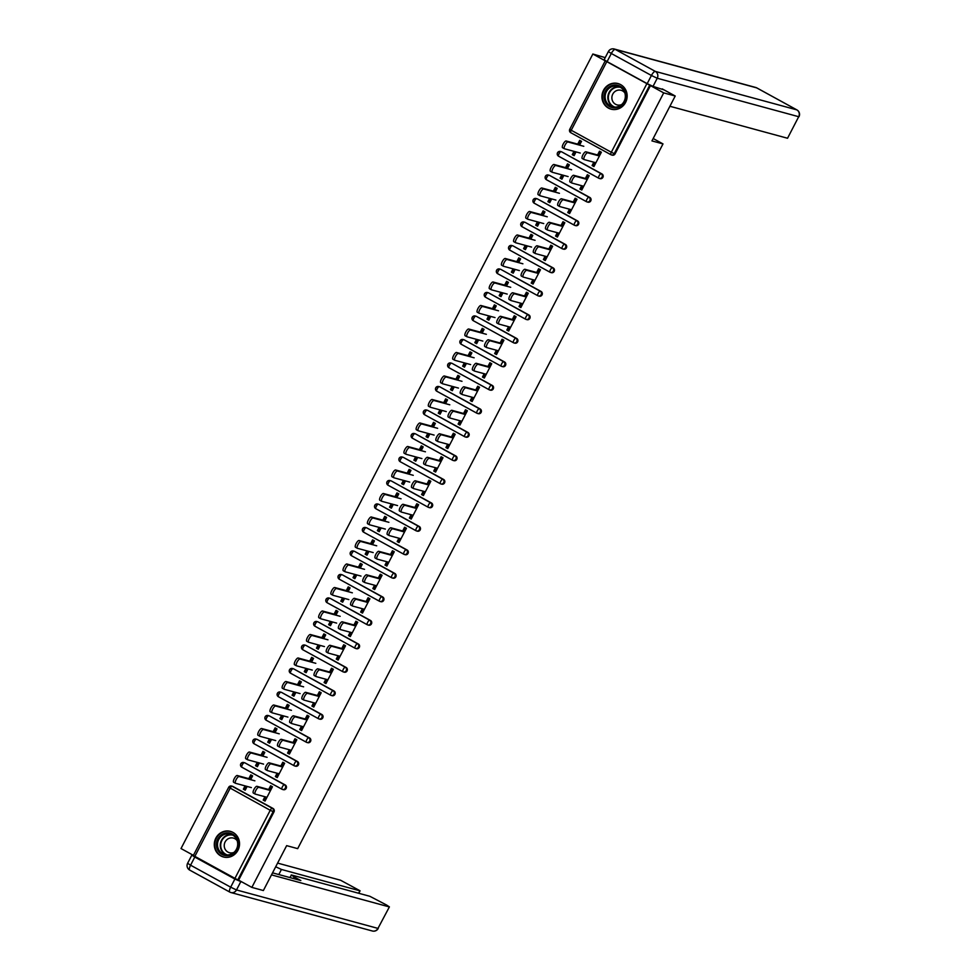 <?xml version="1.0" encoding="UTF-8"?>
<svg xmlns="http://www.w3.org/2000/svg" width="980" height="980" viewBox="0 0 980 980"><rect width="100%" height="100%" fill="white"/><g stroke="black" fill="none" stroke-linecap="round" stroke-linejoin="round"><path stroke-width="1.47" d="M603.496 90.295A13.267 12.569 -74.8 0 0 611.067 109.16A13.267 12.569 -74.8 0 0 625.595 102.422A13.267 12.569 -74.8 0 0 618.025 83.557A13.267 12.569 -74.8 0 0 603.496 90.295M215.857 838.12A13.267 12.569 -74.8 0 0 223.428 856.986A13.267 12.569 -74.8 0 0 237.969 850.236A13.267 12.569 -74.8 0 0 230.398 831.371A13.267 12.569 -74.8 0 0 215.857 838.12M605.224 57.624L592.851 54.023L181.018 848.545L193.403 855.344M597.347 155.416L599.515 151.226L601.365 152.231L593.941 166.551L592.104 165.534L592.839 165.743L594.566 162.398M598.082 155.624L600.177 151.582M576.056 151.912L574.109 155.673L572.271 154.656L573.006 154.852L574.709 151.557M578.457 144.329L580.344 140.704M585.158 178.924L587.339 174.722L589.176 175.739L581.765 190.047L579.915 189.042L580.662 189.238L582.39 185.906M585.905 179.12L587.988 175.089M563.868 175.42L561.92 179.168L560.082 178.152L560.817 178.36L562.532 175.053M566.281 167.825L568.155 164.199M572.982 202.419L575.162 198.23L577 199.234L569.576 213.554L567.739 212.538L568.474 212.746L570.201 209.401M573.716 202.627L575.811 198.585M551.691 198.916L549.743 202.664L547.906 201.66L548.641 201.856L550.356 198.56M554.092 191.333L555.979 187.707M560.805 225.927L562.973 221.725L564.823 222.742L557.399 237.05L555.562 236.045L556.297 236.241L558.024 232.909M561.54 226.123L563.635 222.093M539.502 222.423L537.567 226.172L535.717 225.155L536.452 225.363L538.167 222.056M541.916 214.828L543.79 211.202M548.616 249.422L550.797 245.233L552.634 246.237L545.211 260.558L543.373 259.541L544.108 259.737L545.836 256.405M549.351 249.631L551.446 245.588M527.326 245.919L525.378 249.667L523.541 248.663L524.276 248.859L525.99 245.564M529.727 238.336L531.613 234.71M536.44 272.93L538.608 268.728L540.458 269.745L533.034 284.053L531.197 283.049L531.932 283.245L533.659 279.913M537.175 273.126L539.27 269.096M515.137 269.427L513.202 273.175L511.352 272.158L512.087 272.367L513.802 269.059M517.55 261.832L519.424 258.206M524.251 296.425L526.432 292.236L528.269 293.24L520.858 307.561L519.008 306.544L519.743 306.74L521.483 303.408M524.986 296.634L527.081 292.591M502.961 292.922L501.013 296.671L499.175 295.666L499.91 295.862L501.625 292.567M505.374 285.339L507.248 281.713M512.075 319.933L514.243 315.732L516.093 316.748L508.669 331.056L506.832 330.052L507.567 330.248L509.294 326.904M512.81 320.129L514.904 316.087M490.772 316.43L488.836 320.178L486.987 319.162L487.734 319.37L489.437 316.062M493.185 308.835L495.059 305.209M499.886 343.429L502.066 339.239L503.904 340.244L496.493 354.552L494.643 353.547L495.378 353.743L497.117 350.411M500.633 343.637L502.716 339.595M478.595 339.925L476.648 343.674L474.81 342.669L475.545 342.865L477.26 339.57M481.009 332.343L482.883 328.716M487.709 366.937L489.89 362.735L491.727 363.752L484.304 378.06L482.466 377.043L483.201 377.251L484.929 373.907M488.444 367.132L490.539 363.09M466.419 363.433L464.471 367.182L462.634 366.165L463.369 366.373L465.071 363.066M468.82 355.838L470.706 352.212M475.533 390.432L477.701 386.243L479.538 387.247L472.127 401.555L470.278 400.551L471.025 400.747L472.752 397.415M476.268 390.628L478.35 386.598M454.23 386.929L452.295 390.677L450.445 389.673L451.18 389.869L452.895 386.561M456.643 379.346L458.518 375.72M463.344 413.94L465.524 409.738L467.362 410.755L459.939 425.063L458.101 424.046L458.836 424.254L460.563 420.91M464.079 414.136L466.174 410.093M442.054 410.436L440.106 414.185L438.268 413.168L439.003 413.364L440.718 410.069M444.454 402.841L446.341 399.215M451.168 437.435L453.336 433.246L455.185 434.25L447.762 448.558L445.925 447.554L446.66 447.75L448.387 444.418M451.903 437.631L453.997 433.601M429.865 433.932L427.929 437.68L426.079 436.676L426.815 436.872L428.53 433.564M432.278 426.349L434.152 422.723M438.979 460.943L441.159 456.741L442.997 457.746L435.586 472.066L433.736 471.049L434.471 471.257L436.198 467.913M439.714 461.139L441.809 457.096M417.688 457.44L415.74 461.188L413.903 460.171L414.638 460.367L416.353 457.072M420.089 449.845L421.976 446.219M426.802 484.439L428.971 480.237L430.82 481.254L423.397 495.562L421.559 494.557L422.294 494.753L424.022 491.421M427.537 484.635L429.632 480.604M405.5 480.935L403.564 484.684L401.714 483.679L402.462 483.875L404.164 480.568M407.913 473.34L409.787 469.726M414.613 507.934L416.794 503.745L418.632 504.749L411.22 519.069L409.371 518.053L410.106 518.261L411.845 514.917M415.349 508.142L417.443 504.1M393.323 504.43L391.375 508.179L389.538 507.175L390.273 507.371L391.988 504.075M395.736 496.848L397.611 493.222M402.437 531.442L404.605 527.24L406.455 528.257L399.032 542.565L397.194 541.56L397.929 541.756L399.656 538.424M403.172 531.638L405.267 527.608M381.147 527.938L379.199 531.687L377.361 530.67L378.096 530.878L379.799 527.571M383.548 520.343L385.434 516.717M390.248 554.937L392.429 550.748L394.266 551.752L386.855 566.073L385.005 565.056L385.752 565.264L387.48 561.92M390.996 555.146L393.078 551.103M368.958 551.434L367.01 555.182L365.173 554.178L365.908 554.374L367.623 551.079M371.371 543.851L373.245 540.225M378.072 578.445L380.252 574.243L382.09 575.26L374.666 589.568L372.829 588.563L373.564 588.76L375.291 585.428M378.807 578.641L380.901 574.611M356.781 574.942L354.834 578.69L352.996 577.673L353.731 577.882L355.446 574.574M359.182 567.346L361.069 563.721M365.895 601.941L368.063 597.751L369.913 598.755L362.49 613.076L360.652 612.059L361.387 612.255L363.115 608.923M366.63 602.149L368.725 598.106M344.593 598.437L342.657 602.186L340.807 601.181L341.542 601.377L343.257 598.082M347.006 590.854L348.88 587.228M353.707 625.448L355.887 621.247L357.724 622.263L350.301 636.571L348.464 635.567L349.199 635.763L350.926 632.431M354.442 625.644L356.536 621.614M332.416 621.945L330.468 625.693L328.631 624.677L329.366 624.885L331.081 621.577M334.817 614.35L336.704 610.724M341.53 648.944L343.698 644.754L345.548 645.759L338.125 660.079L336.287 659.062L337.022 659.258L338.749 655.926M342.265 649.152L344.36 645.11M320.227 645.44L318.292 649.189L316.442 648.184L317.177 648.38L318.892 645.085M322.641 637.858L324.515 634.232M329.341 672.452L331.522 668.25L333.359 669.267L325.948 683.575L324.098 682.558L324.833 682.766L326.573 679.422M330.076 672.648L332.171 668.605M308.051 668.948L306.103 672.697L304.266 671.68L305 671.888L306.716 668.581M310.464 661.353L312.338 657.727M317.165 695.947L319.333 691.758L321.183 692.762L313.759 707.07L311.922 706.066L312.657 706.261L314.384 702.93M317.9 696.155L319.995 692.113M295.862 692.444L293.927 696.192L292.077 695.188L292.824 695.384L294.527 692.076M298.275 684.861L300.15 681.235M304.976 719.455L307.157 715.253L308.994 716.27L301.583 730.578L299.733 729.561L300.468 729.769L302.207 726.425M305.723 719.651L307.806 715.608M283.686 715.951L281.738 719.7L279.9 718.683L280.635 718.891L282.35 715.584M286.099 708.356L287.973 704.73M292.8 742.95L294.98 738.761L296.818 739.765L289.394 754.073L287.557 753.069L288.292 753.265L290.019 749.933M293.535 743.146L295.629 739.116M271.509 739.447L269.561 743.195L267.724 742.191L268.459 742.387L270.161 739.079M273.91 731.864L275.796 728.238M280.623 766.458L282.791 762.256L284.629 763.273L277.218 777.581L275.368 776.564L276.115 776.773L277.842 773.428M281.358 766.654L283.441 762.611M259.32 762.955L257.385 766.703L255.535 765.686L256.27 765.882L257.985 762.587M261.733 755.36L263.608 751.734M662.235 88.886L675.22 96.016L651.945 140.912L662.995 143.913L653.182 138.523M662.995 143.913L297.687 848.643L286.65 845.642L263.375 890.538L251.86 887.402L238.618 880.138L273.983 811.893L273.151 811.661L237.773 879.905L238.618 880.138M594.652 165.191L593.341 164.775M582.463 188.687L581.152 188.27M570.287 212.195L568.976 211.778M558.098 235.69L556.787 235.274M545.921 259.198L544.611 258.781M533.733 282.693L532.434 282.277M521.556 306.201L520.245 305.785M509.38 329.697L508.069 329.28M497.191 353.204L495.88 352.788M485.014 376.7L483.704 376.283M472.826 400.208L471.515 399.791M460.649 423.703L459.338 423.287M448.46 447.211L447.149 446.794M436.284 470.706L434.973 470.29M424.107 494.202L422.797 493.798M411.918 517.71L410.608 517.293M399.742 541.205L398.431 540.788M387.553 564.713L386.243 564.296M375.377 588.208L374.066 587.792M363.188 611.716L361.877 611.299M351.012 635.212L349.701 634.795M338.823 658.719L337.524 658.303M326.646 682.215L325.336 681.798M314.47 705.723L313.159 705.306M302.281 729.218L300.97 728.802M290.105 752.726L288.794 752.309M277.916 776.221L276.605 775.805M237.773 879.905L193.428 855.577M268.434 789.954L270.615 785.764L272.452 786.769L265.029 801.077L263.191 800.072L263.926 800.268L265.654 796.936M269.169 790.149L271.264 786.119M247.144 786.45L245.196 790.198L243.359 789.194L244.094 789.39L245.809 786.083M249.545 778.855L251.431 775.241M265.739 799.729L264.429 799.313M675.22 96.016L663.705 92.879L251.86 887.402M592.851 54.023L663.705 92.879M250.66 779.676L252.62 775.891L250.77 774.874L248.81 778.659M264.918 796.728L263.191 800.072M245.061 785.887L243.359 789.194M557.706 152.806A2.548 2.413 105.2 0 1 560.499 151.508L561.344 151.741A2.548 2.413 105.2 0 1 561.846 151.937L601.941 173.938A2.548 2.413 105.2 0 1 600.103 178.654L599.258 178.434A2.548 2.413 105.2 0 1 598.755 178.225A2.548 0.796 118.7 0 1 598.707 178.201A2.548 2.548 0 0 0 599.258 178.434A2.548 2.413 105.2 0 0 602.051 177.135A2.548 2.413 -74.8 0 0 601.108 173.705L601.941 173.938M650.451 85.615L615.085 153.86A2.548 2.413 105.2 0 1 612.279 155.159L611.447 154.926A2.548 2.413 105.2 0 1 610.944 154.73A2.548 0.796 118.7 0 1 610.883 154.705A2.548 2.548 0 0 0 611.447 154.926A2.548 2.413 105.2 0 0 614.24 153.627L615.085 153.86M234.857 878.533L270.235 810.289L228.793 787.332A2.548 2.413 105.2 0 1 231.586 786.046L232.432 786.266A2.548 2.413 105.2 0 1 232.934 786.475L273.028 808.463A2.548 2.413 105.2 0 1 273.983 811.893M581.654 185.698L579.915 189.042M567.383 168.646L569.343 164.861L567.506 163.844L565.546 167.629M561.797 174.857L560.082 178.152M533.341 199.81A2.548 2.413 105.2 0 1 536.134 198.511L536.979 198.744A2.548 2.413 105.2 0 1 537.481 198.94L577.575 220.941A2.548 2.413 105.2 0 1 575.738 225.657L574.893 225.425A2.548 2.413 105.2 0 1 574.39 225.229A2.548 0.796 118.7 0 1 574.341 225.204A2.548 2.548 0 0 0 574.893 225.425A2.548 2.413 105.2 0 0 577.698 224.138A2.548 2.413 -74.8 0 0 576.742 220.708L577.575 220.941M557.289 232.701L555.562 236.045M543.018 215.637L544.978 211.864L543.141 210.847L541.181 214.632M537.432 221.86L535.717 225.155M508.975 246.813A2.548 2.413 105.2 0 1 511.781 245.514L512.614 245.747A2.548 2.413 105.2 0 1 513.116 245.943L553.222 267.944A2.548 2.413 105.2 0 1 551.373 272.661L550.54 272.428A2.548 2.413 105.2 0 1 550.037 272.232A2.548 0.796 118.7 0 1 549.976 272.207A2.548 2.548 0 0 0 550.54 272.428A2.548 2.413 105.2 0 0 553.332 271.142A2.548 2.413 -74.8 0 0 552.377 267.712L553.222 267.944M532.924 279.704L531.197 283.049M518.653 262.64L520.613 258.867L518.775 257.85L516.815 261.636M513.067 268.863L511.352 272.158M484.61 293.816A2.548 2.413 105.2 0 1 487.415 292.518L488.248 292.75A2.548 2.413 105.2 0 1 488.751 292.947L528.857 314.948A2.548 2.413 105.2 0 1 527.007 319.664L526.174 319.431A2.548 2.413 105.2 0 1 525.672 319.235A2.548 0.796 118.7 0 1 525.611 319.211A2.548 2.548 0 0 0 526.174 319.431A2.548 2.413 105.2 0 0 528.967 318.132A2.548 2.413 -74.8 0 0 528.012 314.715L528.857 314.948M508.559 326.707L506.832 330.052M494.288 309.643L496.248 305.858L494.41 304.854L492.45 308.639M488.702 315.866L486.987 319.162M460.257 340.82A2.548 2.413 105.2 0 1 463.05 339.521L463.883 339.741A2.548 2.413 105.2 0 1 464.385 339.95L504.492 361.938A2.548 2.413 105.2 0 1 502.642 366.667L501.809 366.434A2.548 2.413 105.2 0 1 501.307 366.238A2.548 0.796 118.7 0 1 501.246 366.214A2.548 2.548 0 0 0 501.809 366.434A2.548 2.413 105.2 0 0 504.602 365.136A2.548 2.413 -74.8 0 0 503.647 361.718L504.492 361.938M484.194 373.711L482.466 377.043M469.922 356.647L471.895 352.861L470.045 351.857L468.085 355.642M464.336 362.87L462.634 366.165M435.892 387.823A2.548 2.413 105.2 0 1 438.685 386.524L439.53 386.745A2.548 2.413 105.2 0 1 440.032 386.953L480.127 408.942A2.548 2.413 105.2 0 1 478.289 413.67L477.444 413.438A2.548 2.413 105.2 0 1 476.942 413.241A2.548 0.796 118.7 0 1 476.88 413.217A2.548 2.548 0 0 0 477.444 413.438A2.548 2.413 105.2 0 0 480.237 412.139A2.548 2.413 -74.8 0 0 479.281 408.721L480.127 408.942M459.828 420.714L458.101 424.046M445.569 403.65L447.529 399.865L445.68 398.86L443.72 402.645M439.971 409.873L438.268 413.168M411.526 434.814A2.548 2.413 105.2 0 1 414.32 433.528L415.165 433.748A2.548 2.413 105.2 0 1 415.667 433.956L455.761 455.945A2.548 2.413 105.2 0 1 453.924 460.674L453.079 460.441A2.548 2.413 105.2 0 1 452.576 460.245A2.548 0.796 118.7 0 1 452.527 460.22A2.548 2.548 0 0 0 453.079 460.441A2.548 2.413 105.2 0 0 455.872 459.142A2.548 2.413 -74.8 0 0 454.916 455.725L455.761 455.945M435.463 467.717L433.736 471.049M421.204 450.653L423.164 446.868L421.314 445.863L419.354 449.649M415.618 456.864L413.903 460.171M387.161 481.817A2.548 2.413 105.2 0 1 389.954 480.531L390.8 480.751A2.548 2.413 105.2 0 1 391.302 480.96L431.396 502.948A2.548 2.413 105.2 0 1 429.559 507.677L428.713 507.444A2.548 2.413 105.2 0 1 428.211 507.248A2.548 0.796 118.7 0 1 428.162 507.224L388.117 485.247A2.548 0.796 118.7 0 1 388.055 485.223L428.162 507.224A2.548 2.548 0 0 0 428.713 507.444A2.548 2.413 105.2 0 0 431.506 506.146A2.548 2.413 -74.8 0 0 430.551 502.728L431.396 502.948M411.098 514.721L409.371 518.053M396.839 497.656L398.799 493.871L396.961 492.867L394.989 496.652M391.253 503.867L389.538 507.175M362.796 528.82A2.548 2.413 105.2 0 1 365.589 527.522L366.434 527.755A2.548 2.413 105.2 0 1 366.937 527.963L407.031 549.952A2.548 2.413 105.2 0 1 405.193 554.68L404.348 554.447A2.548 2.413 105.2 0 1 403.846 554.239A2.548 0.796 118.7 0 0 403.846 554.239A2.548 2.548 0 0 0 404.348 554.447A2.548 2.413 105.2 0 0 407.141 553.149A2.548 2.413 -74.8 0 0 406.198 549.731L407.031 549.952M386.745 561.724L385.005 565.056M372.474 544.66L374.434 540.874L372.596 539.87L370.636 543.643M366.888 550.87L365.173 554.178M338.431 575.824A2.548 2.413 105.2 0 1 341.224 574.525L342.069 574.758A2.548 2.413 105.2 0 1 342.571 574.966L382.666 596.955A2.548 2.413 105.2 0 1 380.828 601.683L379.983 601.451A2.548 2.413 105.2 0 1 379.481 601.242A2.548 0.796 118.7 0 1 379.432 601.23A2.548 2.548 0 0 0 379.983 601.451A2.548 2.413 105.2 0 0 382.788 600.152A2.548 2.413 -74.8 0 0 381.833 596.722L382.666 596.955M362.38 608.727L360.652 612.059M348.108 591.663L350.068 587.878L348.231 586.873L346.271 590.646M342.522 597.874L340.807 601.181M314.066 622.827A2.548 2.413 105.2 0 1 316.859 621.528L317.704 621.761A2.548 2.413 105.2 0 1 318.206 621.969L358.3 643.958A2.548 2.413 105.2 0 1 356.463 648.687L355.63 648.454A2.548 2.413 105.2 0 1 355.127 648.245A2.548 0.796 118.7 0 1 355.066 648.221A2.548 2.548 0 0 0 355.63 648.454A2.548 2.413 105.2 0 0 358.423 647.155A2.548 2.413 -74.8 0 0 357.467 643.725L358.3 643.958M338.014 655.73L336.287 659.062M323.743 638.666L325.703 634.881L323.865 633.876L321.906 637.649M318.157 644.877L316.442 648.184M289.7 669.83A2.548 2.413 105.2 0 1 292.506 668.532L293.339 668.764A2.548 2.413 105.2 0 1 293.841 668.973L333.947 690.961A2.548 2.413 105.2 0 1 332.098 695.678L331.265 695.457A2.548 2.413 105.2 0 1 330.762 695.249A2.548 0.796 118.7 0 1 330.701 695.224A2.548 2.548 0 0 0 331.265 695.457A2.548 2.413 105.2 0 0 334.058 694.159A2.548 2.413 -74.8 0 0 333.102 690.729L333.947 690.961M313.649 702.734L311.922 706.066M299.378 685.669L301.338 681.884L299.5 680.867L297.54 684.653M293.792 691.88L292.077 695.188M265.347 716.833A2.548 2.413 105.2 0 1 268.14 715.535L268.973 715.768A2.548 2.413 105.2 0 1 269.476 715.964L309.582 737.965A2.548 2.413 105.2 0 1 307.732 742.681L306.899 742.46A2.548 2.413 105.2 0 1 306.397 742.252A2.548 0.796 118.7 0 1 306.336 742.228A2.548 2.548 0 0 0 306.899 742.46A2.548 2.413 105.2 0 0 309.692 741.162A2.548 2.413 -74.8 0 0 308.737 737.732L309.582 737.965M289.284 749.737L287.557 753.069M275.013 732.673L276.985 728.887L275.135 727.87L273.175 731.656M269.427 738.883L267.724 742.191M240.982 763.837A2.548 2.413 105.2 0 1 243.775 762.538L244.62 762.771A2.548 2.413 105.2 0 1 245.123 762.967L285.217 784.968A2.548 2.413 105.2 0 1 283.379 789.684L282.534 789.464A2.548 2.413 105.2 0 1 282.032 789.255A2.548 0.796 118.7 0 1 281.971 789.231A2.548 2.548 0 0 0 282.534 789.464A2.548 2.413 105.2 0 0 285.327 788.165A2.548 2.413 -74.8 0 0 284.372 784.735L285.217 784.968M262.836 756.168L264.796 752.383L262.959 751.378L260.999 755.164M257.25 762.391L255.535 765.686M277.107 773.232L275.368 776.564M253.159 740.341A2.548 2.413 105.2 0 1 255.952 739.043L256.797 739.263A2.548 2.413 105.2 0 1 257.299 739.471L297.393 761.46A2.548 2.413 105.2 0 1 295.556 766.189L294.711 765.956A2.548 2.413 105.2 0 1 294.208 765.76A2.548 0.796 118.7 0 0 294.208 765.76A2.548 2.548 0 0 0 294.711 765.956A2.548 2.413 105.2 0 0 297.504 764.657A2.548 2.413 -74.8 0 0 296.56 761.24L297.393 761.46M287.201 709.165L289.161 705.38L287.324 704.375L285.364 708.16M281.615 715.388L279.9 718.683M301.473 726.229L299.733 729.561M277.524 693.338A2.548 2.413 105.2 0 1 280.317 692.039L281.162 692.26A2.548 2.413 105.2 0 1 281.664 692.468L321.759 714.457A2.548 2.413 105.2 0 1 319.921 719.185L319.076 718.952A2.548 2.413 105.2 0 1 318.574 718.757A2.548 0.796 118.7 0 1 318.524 718.732L278.479 696.755A2.548 0.796 118.7 0 1 278.418 696.731L318.524 718.732A2.548 2.548 0 0 0 319.076 718.952A2.548 2.413 105.2 0 0 321.869 717.654A2.548 2.413 -74.8 0 0 320.913 714.236L321.759 714.457M311.567 662.162L313.526 658.376L311.677 657.372L309.717 661.157M305.981 668.385L304.266 671.68M325.826 679.226L324.098 682.558M301.889 646.335A2.548 2.413 105.2 0 1 304.682 645.036L305.527 645.257A2.548 2.413 105.2 0 1 306.03 645.465L346.124 667.466A2.548 2.413 105.2 0 1 344.286 672.182L343.441 671.949A2.548 2.413 105.2 0 1 342.939 671.753A2.548 0.796 118.7 0 1 342.89 671.729A2.548 2.548 0 0 0 343.441 671.949A2.548 2.413 105.2 0 0 346.234 670.651A2.548 2.413 -74.8 0 0 345.279 667.233L346.124 667.466M335.932 615.158L337.892 611.385L336.042 610.369L334.082 614.154M330.346 621.381L328.631 624.677M350.191 632.223L348.464 635.567M326.254 599.331A2.548 2.413 105.2 0 1 329.047 598.033L329.893 598.266A2.548 2.413 105.2 0 1 330.395 598.462L370.489 620.463A2.548 2.413 105.2 0 1 368.651 625.179L367.806 624.946A2.548 2.413 105.2 0 1 367.304 624.75A2.548 0.796 118.7 0 1 367.243 624.726A2.548 2.548 0 0 0 367.806 624.946A2.548 2.413 105.2 0 0 370.599 623.66A2.548 2.413 -74.8 0 0 369.644 620.23L370.489 620.463M360.297 568.155L362.257 564.382L360.407 563.365L358.447 567.151M354.699 574.378L352.996 577.673M374.556 585.219L372.829 588.563M350.62 552.328A2.548 2.413 105.2 0 1 353.413 551.029L354.246 551.262A2.548 2.413 105.2 0 1 354.748 551.458L394.854 573.459A2.548 2.413 105.2 0 1 393.017 578.176L392.172 577.943A2.548 2.413 105.2 0 1 391.669 577.747A2.548 0.796 118.7 0 1 391.608 577.722A2.548 2.548 0 0 0 392.172 577.943A2.548 2.413 105.2 0 0 394.965 576.657A2.548 2.413 -74.8 0 0 394.009 573.226L394.854 573.459M384.65 521.164L386.61 517.379L384.773 516.362L382.812 520.147M379.064 527.375L377.361 530.67M398.921 538.216L397.194 541.56M374.985 505.325A2.548 2.413 105.2 0 1 377.778 504.026L378.611 504.259A2.548 2.413 105.2 0 1 379.113 504.455L419.22 526.456A2.548 2.413 105.2 0 1 417.37 531.172L416.537 530.952A2.548 2.413 105.2 0 1 416.035 530.744A2.548 0.796 118.7 0 1 415.973 530.719A2.548 2.548 0 0 0 416.537 530.952A2.548 2.413 105.2 0 0 419.33 529.653A2.548 2.413 -74.8 0 0 418.374 526.223L419.22 526.456M409.015 474.161L410.975 470.376L409.138 469.359L407.178 473.144M403.429 480.372L401.714 483.679M423.287 491.213L421.559 494.557M399.338 458.322A2.548 2.413 105.2 0 1 402.143 457.023L402.976 457.256A2.548 2.413 105.2 0 1 403.478 457.452L443.585 479.453A2.548 2.413 105.2 0 1 441.735 484.169L440.902 483.949A2.548 2.413 105.2 0 1 440.4 483.74A2.548 0.796 118.7 0 1 440.339 483.716A2.548 2.548 0 0 0 440.902 483.949A2.548 2.413 105.2 0 0 443.695 482.65A2.548 2.413 -74.8 0 0 442.74 479.22L443.585 479.453M433.38 427.158L435.341 423.372L433.503 422.356L431.543 426.141M427.795 433.368L426.079 436.676M447.652 444.21L445.925 447.554M423.703 411.318A2.548 2.413 105.2 0 1 426.496 410.02L427.341 410.252A2.548 2.413 105.2 0 1 427.844 410.449L467.938 432.45A2.548 2.413 105.2 0 1 466.1 437.166L465.255 436.945A2.548 2.413 105.2 0 1 464.765 436.737A2.548 0.796 118.7 0 1 464.704 436.713A2.548 2.548 0 0 0 465.255 436.945A2.548 2.413 105.2 0 0 468.06 435.647A2.548 2.413 -74.8 0 0 467.105 432.217L467.938 432.45M457.746 380.154L459.706 376.369L457.868 375.352L455.908 379.138M452.16 386.365L450.445 389.673M472.017 397.219L470.278 400.551M448.068 364.315A2.548 2.413 105.2 0 1 450.861 363.017L451.707 363.249A2.548 2.413 105.2 0 1 452.209 363.445L492.303 385.446A2.548 2.413 105.2 0 1 490.466 390.163L489.62 389.942A2.548 2.413 105.2 0 1 489.118 389.734A2.548 0.796 118.7 0 1 489.069 389.709A2.548 2.548 0 0 0 489.62 389.942A2.548 2.413 105.2 0 0 492.426 388.644A2.548 2.413 -74.8 0 0 491.47 385.214L492.303 385.446M482.111 333.151L484.071 329.366L482.234 328.349L480.274 332.134M476.525 339.362L474.81 342.669M496.382 350.215L494.643 353.547M472.434 317.312A2.548 2.413 105.2 0 1 475.227 316.013L476.072 316.246A2.548 2.413 105.2 0 1 476.574 316.454L516.668 338.443A2.548 2.413 105.2 0 1 514.831 343.159L513.986 342.939A2.548 2.413 105.2 0 1 513.483 342.731A2.548 0.796 118.7 0 1 513.434 342.706A2.548 2.548 0 0 0 513.986 342.939A2.548 2.413 105.2 0 0 516.779 341.64A2.548 2.413 -74.8 0 0 515.835 338.21L516.668 338.443M506.476 286.148L508.436 282.363L506.599 281.358L504.627 285.131M500.89 292.358L499.175 295.666M520.735 303.212L519.008 306.544M496.799 270.309A2.548 2.413 105.2 0 1 499.592 269.01L500.437 269.243A2.548 2.413 105.2 0 1 500.939 269.451L541.034 291.44A2.548 2.413 105.2 0 1 539.196 296.168L538.351 295.936A2.548 2.413 105.2 0 1 537.849 295.727A2.548 0.796 118.7 0 1 537.799 295.703A2.548 2.548 0 0 0 538.351 295.936A2.548 2.413 105.2 0 0 541.144 294.637A2.548 2.413 -74.8 0 0 540.188 291.207L541.034 291.44M530.841 239.145L532.802 235.359L530.952 234.355L528.992 238.128M525.255 245.355L523.541 248.663M545.101 256.209L543.373 259.541M521.164 223.305A2.548 2.413 105.2 0 1 523.957 222.007L524.802 222.239A2.548 2.413 105.2 0 1 525.305 222.448L565.399 244.436A2.548 2.413 105.2 0 1 563.561 249.165L562.716 248.932A2.548 2.413 105.2 0 1 562.214 248.724A2.548 0.796 118.7 0 1 562.153 248.712A2.548 2.548 0 0 0 562.716 248.932A2.548 2.413 105.2 0 0 565.509 247.634A2.548 2.413 -74.8 0 0 564.554 244.204L565.399 244.436M555.207 192.141L557.167 188.356L555.317 187.352L553.357 191.137M549.609 198.352L547.906 201.66M569.466 209.206L567.739 212.538M545.529 176.302A2.548 2.413 105.2 0 1 548.322 175.016L549.168 175.236A2.548 2.413 105.2 0 1 549.658 175.445L589.764 197.433A2.548 2.413 105.2 0 1 587.927 202.162L587.081 201.929A2.548 2.413 105.2 0 1 586.579 201.721A2.548 0.796 118.7 0 1 586.518 201.709A2.548 2.548 0 0 0 587.081 201.929A2.548 2.413 105.2 0 0 589.874 200.631A2.548 2.413 -74.8 0 0 588.919 197.213L589.764 197.433M579.56 145.138L581.532 141.353L579.682 140.348L577.722 144.133M573.974 151.349L572.271 154.656M593.831 162.202L592.104 165.534M255.106 794.02L253.428 793.102A3.822 1.201 -61.3 0 1 253.342 793.065A3.822 1.201 -61.3 0 1 254.065 789.255A3.822 1.201 -61.3 0 1 256.944 786.315L258.781 787.332A3.822 1.201 118.7 0 0 255.903 790.272A3.822 1.201 118.7 0 0 255.18 794.07A3.822 1.201 118.7 0 0 255.266 794.106L266.989 797.291M256.944 786.315L268.667 789.513M269.402 789.709L270.737 790.076M258.781 787.332L270.505 790.517M235.421 783.216L233.73 782.297A3.822 1.201 -61.3 0 1 233.644 782.261A3.822 1.201 -61.3 0 1 234.367 778.451A3.822 1.201 -61.3 0 1 237.246 775.511L239.083 776.528A3.822 1.201 118.7 0 0 236.217 779.467A3.822 1.201 118.7 0 0 235.494 783.277A3.822 1.201 118.7 0 0 235.568 783.302L251.37 787.602M245.894 788.851L244.706 788.202M270.737 788.484L269.929 788.692M254.886 780.827L239.083 776.528M250.88 779.223L237.246 775.511M232.983 853.923A11.478 10.878 105.2 0 1 217.989 850.481A11.478 10.878 105.2 0 1 221.688 834.666A11.478 10.878 105.2 0 1 236.682 838.108A11.478 10.878 105.2 0 1 232.983 853.923M222.362 835.45A10.633 10.07 -74.8 0 0 224.812 854.621A10.633 10.07 -74.8 0 0 237.613 842.678A10.633 10.07 -74.8 0 0 222.362 835.45M237.172 840.693A7.571 7.166 -74.8 0 0 224.298 846.61A7.571 7.166 -74.8 0 0 233.987 852.38M232.762 832.302A13.181 12.495 -74.8 0 0 230.79 831.567A13.181 12.495 -74.8 0 0 220.843 833.245A13.181 12.495 -74.8 0 0 214.902 846.377A13.181 12.495 -74.8 0 0 223.869 857.022A13.181 12.495 -74.8 0 0 225.951 857.39M625.889 95.93A11.478 10.878 105.2 0 1 615.183 107.898A11.478 10.878 105.2 0 1 604.048 97.02A11.478 10.878 105.2 0 1 614.754 85.04A11.478 10.878 105.2 0 1 625.889 95.93M605.113 97.044A10.633 10.07 -74.8 0 0 612.439 106.808A10.633 10.07 -74.8 0 0 625.338 96.04A10.633 10.07 -74.8 0 0 618.013 86.289A10.633 10.07 -74.8 0 0 605.113 97.044M624.799 92.867A7.571 7.166 -74.8 0 0 611.875 97.951A7.571 7.166 -74.8 0 0 621.626 104.566M620.401 84.488A13.181 12.495 -74.8 0 0 618.429 83.753A13.181 12.495 -74.8 0 0 602.431 97.094A13.181 12.495 -74.8 0 0 611.508 109.197A13.181 12.495 -74.8 0 0 613.578 109.564M289.872 877.566L291.501 874.993L369.852 896.296L386.451 904.957L389.403 906.88L377.962 928.403L389.403 906.88M291.219 874.969L294.171 876.892L293.339 878.509M272.538 872.849L300.836 880.542L294.171 876.892M271.497 874.883L389.134 906.868M234.882 879.048L194.787 857.059L190.573 865.193L230.668 887.182L234.882 879.048L242.599 882.319M358.533 893.221L360.077 890.795L340.526 880.212L277.597 863.098M275.699 866.761L281.444 869.468L278.81 874.552M359.795 890.771L281.444 869.468M194.787 857.059L191.835 855.136L193.329 855.479M607.098 61.63L647.192 83.631L651.418 75.484L611.312 53.496L607.098 61.63L604.146 59.707L608.36 51.573L611.312 53.496A5.108 1.593 118.7 0 1 615.232 49.404L655.338 71.405L796.801 109.858L756.695 87.869L615.232 49.404A5.108 4.839 -74.8 0 0 614.227 49A5.108 5.108 0 0 0 608.36 51.573M797.022 109.993A5.108 1.593 118.7 0 0 796.912 109.907A5.108 1.593 118.7 0 0 796.801 109.858A5.108 4.839 -74.8 0 1 798.7 116.706L787.54 138.254L798.7 116.706L657.237 78.253L653.023 86.387L664.097 89.915M669.904 106.269L787.54 138.254M653.023 86.387L647.192 83.631M267.295 770.525L265.605 769.594A3.822 1.201 -61.3 0 1 265.519 769.557A3.822 1.201 -61.3 0 1 266.242 765.76A3.822 1.201 -61.3 0 1 269.12 762.82L270.958 763.824A3.822 1.201 118.7 0 0 268.091 766.764A3.822 1.201 118.7 0 0 267.368 770.574A3.822 1.201 118.7 0 0 267.454 770.611L279.178 773.796M269.12 762.82L280.844 766.005M281.591 766.201L282.926 766.568M270.958 763.824L282.693 767.022M279.471 747.017L277.793 746.098A3.822 1.201 -61.3 0 1 277.707 746.062A3.822 1.201 -61.3 0 1 278.43 742.252A3.822 1.201 -61.3 0 1 281.297 739.312L283.147 740.329A3.822 1.201 118.7 0 0 280.268 743.269A3.822 1.201 118.7 0 0 279.545 747.066A3.822 1.201 118.7 0 0 279.631 747.103L291.354 750.3M281.297 739.312L293.032 742.509M293.767 742.705L295.103 743.073M283.147 740.329L294.87 743.514M291.66 723.522L289.97 722.591A3.822 1.201 -61.3 0 1 289.884 722.566A3.822 1.201 -61.3 0 1 290.607 718.757A3.822 1.201 -61.3 0 1 293.486 715.817L295.323 716.821A3.822 1.201 118.7 0 0 292.457 719.761A3.822 1.201 118.7 0 0 291.734 723.571A3.822 1.201 118.7 0 0 291.807 723.608L303.543 726.793M293.486 715.817L305.209 719.002M305.944 719.21L307.291 719.565M295.323 716.821L307.059 720.018M303.837 700.014L302.146 699.095A3.822 1.201 -61.3 0 1 302.073 699.058A3.822 1.201 -61.3 0 1 302.796 695.249A3.822 1.201 -61.3 0 1 305.662 692.309L307.512 693.326A3.822 1.201 118.7 0 0 304.633 696.266A3.822 1.201 118.7 0 0 303.91 700.075A3.822 1.201 118.7 0 0 303.996 700.1L315.719 703.297M305.662 692.309L317.398 695.506M318.132 695.702L319.468 696.07M307.512 693.326L319.235 696.511M316.013 676.519L314.335 675.588A3.822 1.201 -61.3 0 1 314.249 675.563A3.822 1.201 -61.3 0 1 314.972 671.753A3.822 1.201 -61.3 0 1 317.851 668.813L319.688 669.818A3.822 1.201 118.7 0 0 316.822 672.77A3.822 1.201 118.7 0 0 316.087 676.567A3.822 1.201 118.7 0 0 316.173 676.604L327.908 679.789M317.851 668.813L329.574 671.998M330.309 672.207L331.644 672.562M319.688 669.818L331.424 673.015M247.597 759.721L245.907 758.789A3.822 1.201 -61.3 0 1 245.833 758.765A3.822 1.201 -61.3 0 1 246.556 754.955A3.822 1.201 -61.3 0 1 249.422 752.015L251.272 753.02A3.822 1.201 118.7 0 0 248.393 755.96A3.822 1.201 118.7 0 0 247.671 759.77A3.822 1.201 118.7 0 0 247.756 759.806L263.559 764.106M258.083 765.356L256.895 764.694M282.889 765.049L283.992 762.918L282.105 765.196M267.075 757.32L251.272 753.02M263.069 755.727L249.422 752.015M259.774 736.213L258.095 735.294A3.822 1.201 -61.3 0 1 258.01 735.257A3.822 1.201 -61.3 0 1 258.732 731.46A3.822 1.201 -61.3 0 1 261.611 728.508L263.449 729.524A3.822 1.201 118.7 0 0 260.582 732.464A3.822 1.201 118.7 0 0 259.847 736.274A3.822 1.201 118.7 0 0 259.933 736.298L275.735 740.598M270.26 741.848L269.071 741.198M295.103 741.48L294.294 741.689M279.251 733.824L263.449 729.524M275.245 732.219L261.611 728.508M271.962 712.717L270.272 711.786A3.822 1.201 -61.3 0 1 270.186 711.762A3.822 1.201 -61.3 0 1 270.921 707.952A3.822 1.201 -61.3 0 1 273.788 705.012L275.637 706.017A3.822 1.201 118.7 0 0 272.759 708.969A3.822 1.201 118.7 0 0 272.036 712.766A3.822 1.201 118.7 0 0 272.122 712.803L287.924 717.103M282.436 718.352L281.248 717.703M307.279 717.985L306.471 718.193M291.44 710.316L275.637 706.017M287.434 708.724L273.788 705.012M284.139 689.21L282.461 688.291A3.822 1.201 -61.3 0 1 282.375 688.254A3.822 1.201 -61.3 0 1 283.098 684.457A3.822 1.201 -61.3 0 1 285.976 681.517L287.814 682.521A3.822 1.201 118.7 0 0 284.935 685.461A3.822 1.201 118.7 0 0 284.212 689.271A3.822 1.201 118.7 0 0 284.298 689.295L300.101 693.595M294.625 694.845L293.437 694.195M319.468 694.477L318.659 694.685M303.616 686.821L287.814 682.521M299.611 685.216L285.976 681.517M296.328 665.714L294.637 664.783A3.822 1.201 -61.3 0 1 294.551 664.759A3.822 1.201 -61.3 0 1 295.274 660.949A3.822 1.201 -61.3 0 1 298.153 658.009L299.99 659.026A3.822 1.201 118.7 0 0 297.124 661.966A3.822 1.201 118.7 0 0 296.401 665.763A3.822 1.201 118.7 0 0 296.487 665.8L312.289 670.1M306.801 671.349L305.613 670.7M331.644 670.982L330.836 671.19M315.793 663.313L299.99 659.026M311.799 661.721L298.153 658.009M328.202 653.011L326.512 652.092A3.822 1.201 -61.3 0 1 326.438 652.055A3.822 1.201 -61.3 0 1 327.161 648.258A3.822 1.201 -61.3 0 1 330.027 645.306L331.877 646.322A3.822 1.201 118.7 0 0 328.998 649.262A3.822 1.201 118.7 0 0 328.276 653.072A3.822 1.201 118.7 0 0 328.361 653.096L340.085 656.294M330.027 645.306L341.763 648.503M342.498 648.699L343.833 649.066M331.877 646.322L343.6 649.507M308.504 642.206L306.826 641.288A3.822 1.201 -61.3 0 1 306.74 641.251A3.822 1.201 -61.3 0 1 307.463 637.453A3.822 1.201 -61.3 0 1 310.329 634.513L312.179 635.518A3.822 1.201 118.7 0 0 309.3 638.458A3.822 1.201 118.7 0 0 308.578 642.268A3.822 1.201 118.7 0 0 308.663 642.292L324.466 646.592M318.99 647.841L317.802 647.192M343.833 647.486L343.024 647.682M327.982 639.817L312.179 635.518M323.976 638.213L310.329 634.513M340.379 629.515L338.7 628.584A3.822 1.201 -61.3 0 1 338.615 628.56A3.822 1.201 -61.3 0 1 339.337 624.75A3.822 1.201 -61.3 0 1 342.216 621.81L344.054 622.815A3.822 1.201 118.7 0 0 341.175 625.767A3.822 1.201 118.7 0 0 340.452 629.564A3.822 1.201 118.7 0 0 340.538 629.601L352.273 632.786M342.216 621.81L353.939 624.995M354.674 625.203L356.01 625.559M344.054 622.815L355.777 626.012M320.693 618.711L319.002 617.792A3.822 1.201 -61.3 0 1 318.916 617.755A3.822 1.201 -61.3 0 1 319.639 613.946A3.822 1.201 -61.3 0 1 322.518 611.005L324.356 612.022A3.822 1.201 118.7 0 0 321.489 614.962A3.822 1.201 118.7 0 0 320.766 618.76A3.822 1.201 118.7 0 0 320.84 618.797L336.642 623.096M331.166 624.346L329.978 623.697M356.01 623.978L355.201 624.187M340.158 616.31L324.356 612.022M336.165 614.717L322.518 611.005M352.567 606.008L350.877 605.089A3.822 1.201 -61.3 0 1 350.791 605.052A3.822 1.201 -61.3 0 1 351.526 601.255A3.822 1.201 -61.3 0 1 354.393 598.315L356.23 599.319A3.822 1.201 118.7 0 0 353.363 602.259A3.822 1.201 118.7 0 0 352.641 606.069A3.822 1.201 118.7 0 0 352.727 606.093L364.45 609.291M354.393 598.315L366.116 601.5M366.863 601.696L368.198 602.063M356.23 599.319L367.966 602.504M332.869 595.215L331.179 594.284A3.822 1.201 -61.3 0 1 331.105 594.248A3.822 1.201 -61.3 0 1 331.828 590.45A3.822 1.201 -61.3 0 1 334.695 587.51L336.544 588.515A3.822 1.201 118.7 0 0 333.666 591.455A3.822 1.201 118.7 0 0 332.943 595.264A3.822 1.201 118.7 0 0 333.029 595.301L348.831 599.589M343.355 600.838L342.167 600.189M368.162 600.544L369.264 598.413L367.377 600.679M352.347 592.814L336.544 588.515M348.341 591.21L334.695 587.51M364.744 582.512L363.066 581.581A3.822 1.201 -61.3 0 1 362.98 581.557A3.822 1.201 -61.3 0 1 363.702 577.747A3.822 1.201 -61.3 0 1 366.581 574.807L368.419 575.824A3.822 1.201 118.7 0 0 365.54 578.764A3.822 1.201 118.7 0 0 364.817 582.561A3.822 1.201 118.7 0 0 364.903 582.598L376.626 585.783M366.581 574.807L378.305 577.992M379.04 578.2L380.375 578.555M368.419 575.824L380.142 579.009M345.046 571.707L343.368 570.789A3.822 1.201 -61.3 0 1 343.282 570.752A3.822 1.201 -61.3 0 1 344.005 566.942A3.822 1.201 -61.3 0 1 346.883 564.002L348.721 565.019A3.822 1.201 118.7 0 0 345.854 567.959A3.822 1.201 118.7 0 0 345.119 571.757A3.822 1.201 118.7 0 0 345.205 571.793L361.007 576.093M355.532 577.343L354.344 576.693M380.375 576.975L379.566 577.183M364.523 569.307L348.721 565.019M360.518 567.714L346.883 564.002M376.933 559.004L375.242 558.086A3.822 1.201 -61.3 0 1 375.156 558.049A3.822 1.201 -61.3 0 1 375.879 554.251A3.822 1.201 -61.3 0 1 378.758 551.311L380.595 552.316A3.822 1.201 118.7 0 0 377.729 555.256A3.822 1.201 118.7 0 0 377.006 559.066A3.822 1.201 118.7 0 0 377.079 559.102L388.815 562.287M378.758 551.311L390.481 554.496M391.216 554.692L392.563 555.06M380.595 552.316L392.331 555.501M357.235 548.212L355.544 547.281A3.822 1.201 -61.3 0 1 355.471 547.244A3.822 1.201 -61.3 0 1 356.193 543.447A3.822 1.201 -61.3 0 1 359.06 540.507L360.91 541.511A3.822 1.201 118.7 0 0 358.031 544.451A3.822 1.201 118.7 0 0 357.308 548.261A3.822 1.201 118.7 0 0 357.394 548.298L373.196 552.585M367.708 553.835L366.52 553.186M392.551 553.48L391.743 553.688M376.712 545.811L360.91 541.511M372.706 544.219L359.06 540.507M389.109 535.509L387.431 534.59A3.822 1.201 -61.3 0 1 387.345 534.553A3.822 1.201 -61.3 0 1 388.068 530.744A3.822 1.201 -61.3 0 1 390.934 527.804L392.784 528.82A3.822 1.201 118.7 0 0 389.905 531.76A3.822 1.201 118.7 0 0 389.183 535.558A3.822 1.201 118.7 0 0 389.268 535.595L400.991 538.779M390.934 527.804L402.67 530.989M403.405 531.197L404.74 531.552M392.784 528.82L404.507 532.005M369.411 524.704L367.733 523.786A3.822 1.201 -61.3 0 1 367.647 523.749A3.822 1.201 -61.3 0 1 368.37 519.939A3.822 1.201 -61.3 0 1 371.249 516.999L373.086 518.016A3.822 1.201 118.7 0 0 370.207 520.956A3.822 1.201 118.7 0 0 369.485 524.753A3.822 1.201 118.7 0 0 369.57 524.79L385.373 529.09M379.897 530.339L378.709 529.69M404.703 530.045L405.818 527.902L403.932 530.18M388.889 522.303L373.086 518.016M384.883 520.711L371.249 516.999M401.298 512.013L399.607 511.082A3.822 1.201 -61.3 0 1 399.522 511.046A3.822 1.201 -61.3 0 1 400.244 507.248A3.822 1.201 -61.3 0 1 403.123 504.308L404.961 505.313A3.822 1.201 118.7 0 0 402.094 508.252A3.822 1.201 118.7 0 0 401.371 512.062A3.822 1.201 118.7 0 0 401.445 512.099L413.18 515.284M403.123 504.308L414.846 507.493M415.581 507.689L416.929 508.057M404.961 505.313L416.696 508.498M381.6 501.209L379.909 500.278A3.822 1.201 -61.3 0 1 379.824 500.241A3.822 1.201 -61.3 0 1 380.559 496.444A3.822 1.201 -61.3 0 1 383.425 493.504L385.263 494.508A3.822 1.201 118.7 0 0 382.396 497.448A3.822 1.201 118.7 0 0 381.673 501.258A3.822 1.201 118.7 0 0 381.759 501.295L397.562 505.582M392.074 506.844L390.885 506.182M416.916 506.476L416.108 506.685M401.065 498.808L385.263 494.508M397.072 497.215L383.425 493.504M413.474 488.505L411.784 487.587A3.822 1.201 -61.3 0 1 411.71 487.55A3.822 1.201 -61.3 0 1 412.433 483.74A3.822 1.201 -61.3 0 1 415.3 480.8L417.149 481.817A3.822 1.201 118.7 0 0 414.271 484.757A3.822 1.201 118.7 0 0 413.548 488.555A3.822 1.201 118.7 0 0 413.634 488.591L425.357 491.776M415.3 480.8L427.035 483.998M427.77 484.194L429.105 484.561M417.149 481.817L428.873 485.002M393.776 477.701L392.098 476.782A3.822 1.201 -61.3 0 1 392.012 476.746A3.822 1.201 -61.3 0 1 392.735 472.936A3.822 1.201 -61.3 0 1 395.614 469.996L397.451 471.013A3.822 1.201 118.7 0 0 394.573 473.952A3.822 1.201 118.7 0 0 393.85 477.75A3.822 1.201 118.7 0 0 393.935 477.787L409.738 482.087M404.262 483.336L403.074 482.687M429.105 482.969L428.297 483.177M413.254 475.312L397.451 471.013M409.248 473.708L395.614 469.996M425.651 465.01L423.973 464.079A3.822 1.201 -61.3 0 1 423.887 464.042A3.822 1.201 -61.3 0 1 424.61 460.245A3.822 1.201 -61.3 0 1 427.488 457.305L429.326 458.309A3.822 1.201 118.7 0 0 426.459 461.249A3.822 1.201 118.7 0 0 425.724 465.059A3.822 1.201 118.7 0 0 425.81 465.096L437.546 468.281M427.488 457.305L439.212 460.49M439.947 460.686L441.282 461.053M429.326 458.309L441.049 461.507M405.965 454.205L404.274 453.274A3.822 1.201 -61.3 0 1 404.189 453.25A3.822 1.201 -61.3 0 1 404.912 449.44A3.822 1.201 -61.3 0 1 407.79 446.5L409.628 447.505A3.822 1.201 118.7 0 0 406.761 450.445A3.822 1.201 118.7 0 0 406.038 454.255A3.822 1.201 118.7 0 0 406.112 454.291L421.927 458.579M416.439 459.841L415.251 459.179M442.384 457.415L440.473 459.681M425.43 451.805L409.628 447.505M421.437 450.212L407.79 446.5M437.84 441.502L436.149 440.584A3.822 1.201 -61.3 0 1 436.063 440.547A3.822 1.201 -61.3 0 1 436.798 436.737A3.822 1.201 -61.3 0 1 439.665 433.797L441.515 434.814A3.822 1.201 118.7 0 0 438.636 437.754A3.822 1.201 118.7 0 0 437.913 441.551A3.822 1.201 118.7 0 0 437.999 441.588L449.722 444.773M439.665 433.797L451.4 436.994M452.135 437.19L453.471 437.558M441.515 434.814L453.238 437.999M418.142 430.698L416.463 429.779A3.822 1.201 -61.3 0 1 416.377 429.742A3.822 1.201 -61.3 0 1 417.1 425.933A3.822 1.201 -61.3 0 1 419.967 422.993L421.817 424.009A3.822 1.201 118.7 0 0 418.938 426.949A3.822 1.201 118.7 0 0 418.215 430.759A3.822 1.201 118.7 0 0 418.301 430.784L434.103 435.083M428.627 436.333L427.439 435.684M453.471 435.965L452.662 436.174M437.619 428.309L421.817 424.009M433.613 426.704L419.967 422.993M450.016 418.007L448.338 417.076A3.822 1.201 -61.3 0 1 448.252 417.039A3.822 1.201 -61.3 0 1 448.975 413.241A3.822 1.201 -61.3 0 1 451.854 410.302L453.691 411.306A3.822 1.201 118.7 0 0 450.812 414.246A3.822 1.201 118.7 0 0 450.09 418.056A3.822 1.201 118.7 0 0 450.175 418.093L461.911 421.277M451.854 410.302L463.577 413.487M464.312 413.683L465.647 414.05M453.691 411.306L465.414 414.503M430.33 407.202L428.64 406.271A3.822 1.201 -61.3 0 1 428.554 406.247A3.822 1.201 -61.3 0 1 429.277 402.437A3.822 1.201 -61.3 0 1 432.156 399.497L433.993 400.502A3.822 1.201 118.7 0 0 431.127 403.454A3.822 1.201 118.7 0 0 430.404 407.251A3.822 1.201 118.7 0 0 430.477 407.288L446.28 411.588M440.804 412.837L439.616 412.176M465.647 412.47L464.839 412.678M449.796 404.801L433.993 400.502M445.79 403.209L432.156 399.497M462.205 394.499L460.514 393.58A3.822 1.201 -61.3 0 1 460.429 393.543A3.822 1.201 -61.3 0 1 461.151 389.734A3.822 1.201 -61.3 0 1 464.03 386.794L465.868 387.81A3.822 1.201 118.7 0 0 463.001 390.751A3.822 1.201 118.7 0 0 462.278 394.548A3.822 1.201 118.7 0 0 462.364 394.585L474.087 397.782M464.03 386.794L475.753 389.991M476.501 390.187L477.836 390.555M465.868 387.81L477.603 390.996M442.507 383.695L440.816 382.776A3.822 1.201 -61.3 0 1 440.743 382.739A3.822 1.201 -61.3 0 1 441.466 378.942A3.822 1.201 -61.3 0 1 444.332 375.989L446.182 377.006A3.822 1.201 118.7 0 0 443.303 379.946A3.822 1.201 118.7 0 0 442.58 383.756A3.822 1.201 118.7 0 0 442.666 383.78L458.469 388.08M452.993 389.329L451.805 388.68M477.836 388.962L477.015 389.17M461.984 381.306L446.182 377.006M457.979 379.701L444.332 375.989M474.381 371.004L472.703 370.073A3.822 1.201 -61.3 0 1 472.617 370.048A3.822 1.201 -61.3 0 1 473.34 366.238A3.822 1.201 -61.3 0 1 476.207 363.298L478.056 364.303A3.822 1.201 118.7 0 0 475.178 367.243A3.822 1.201 118.7 0 0 474.455 371.053A3.822 1.201 118.7 0 0 474.541 371.089L486.264 374.274M476.207 363.298L487.942 366.483M488.677 366.692L490.012 367.047M478.056 364.303L489.78 367.5M454.683 360.199L453.005 359.268A3.822 1.201 -61.3 0 1 452.919 359.244A3.822 1.201 -61.3 0 1 453.642 355.434A3.822 1.201 -61.3 0 1 456.521 352.494L458.358 353.498A3.822 1.201 118.7 0 0 455.492 356.451A3.822 1.201 118.7 0 0 454.757 360.248A3.822 1.201 118.7 0 0 454.843 360.285L470.645 364.585M465.169 365.834L463.981 365.185M489.976 365.528L491.09 363.396L489.204 365.675M474.161 357.798L458.358 353.498M470.155 356.205L456.521 352.494M486.57 347.496L484.88 346.577A3.822 1.201 -61.3 0 1 484.794 346.54A3.822 1.201 -61.3 0 1 485.517 342.743A3.822 1.201 -61.3 0 1 488.395 339.791L490.233 340.807A3.822 1.201 118.7 0 0 487.366 343.747A3.822 1.201 118.7 0 0 486.644 347.557A3.822 1.201 118.7 0 0 486.717 347.582L498.452 350.779M488.395 339.791L500.119 342.988M500.854 343.184L502.201 343.551M490.233 340.807L501.968 343.992M466.872 336.691L465.182 335.773A3.822 1.201 -61.3 0 1 465.096 335.736A3.822 1.201 -61.3 0 1 465.831 331.938A3.822 1.201 -61.3 0 1 468.697 328.998L470.547 330.003A3.822 1.201 118.7 0 0 467.668 332.943A3.822 1.201 118.7 0 0 466.946 336.752A3.822 1.201 118.7 0 0 467.031 336.777L482.834 341.077M477.346 342.326L476.158 341.677M502.189 341.959L501.38 342.167M486.35 334.303L470.547 330.003M482.344 332.698L468.697 328.998M498.747 324L497.056 323.069A3.822 1.201 -61.3 0 1 496.983 323.045A3.822 1.201 -61.3 0 1 497.705 319.235A3.822 1.201 -61.3 0 1 500.572 316.295L502.422 317.3A3.822 1.201 118.7 0 0 499.543 320.252A3.822 1.201 118.7 0 0 498.82 324.049A3.822 1.201 118.7 0 0 498.906 324.086L510.629 327.271M500.572 316.295L512.307 319.48M513.042 319.688L514.378 320.043M502.422 317.3L514.145 320.497M479.049 313.196L477.37 312.265A3.822 1.201 -61.3 0 1 477.285 312.24A3.822 1.201 -61.3 0 1 478.007 308.431A3.822 1.201 -61.3 0 1 480.886 305.49L482.724 306.507A3.822 1.201 118.7 0 0 479.845 309.447A3.822 1.201 118.7 0 0 479.122 313.245A3.822 1.201 118.7 0 0 479.208 313.282L495.01 317.581M489.535 318.831L488.346 318.182M514.378 318.463L513.569 318.671M498.526 310.795L482.724 306.507M494.52 309.202L480.886 305.49M510.923 300.493L509.245 299.574A3.822 1.201 -61.3 0 1 509.159 299.537A3.822 1.201 -61.3 0 1 509.882 295.74A3.822 1.201 -61.3 0 1 512.76 292.787L514.598 293.804A3.822 1.201 118.7 0 0 511.732 296.744A3.822 1.201 118.7 0 0 510.997 300.554A3.822 1.201 118.7 0 0 511.082 300.578L522.818 303.776M512.76 292.787L524.484 295.985M525.219 296.18L526.554 296.548M514.598 293.804L526.334 296.989M491.237 289.688L489.547 288.769A3.822 1.201 -61.3 0 1 489.461 288.733A3.822 1.201 -61.3 0 1 490.184 284.935A3.822 1.201 -61.3 0 1 493.063 281.995L494.9 283A3.822 1.201 118.7 0 0 492.034 285.94A3.822 1.201 118.7 0 0 491.311 289.749A3.822 1.201 118.7 0 0 491.397 289.786L507.199 294.074M501.711 295.323L500.523 294.674M527.657 292.898L525.745 295.164M510.702 287.299L494.9 283M506.709 285.695L493.063 281.995M523.112 276.997L521.421 276.066A3.822 1.201 -61.3 0 1 521.348 276.042A3.822 1.201 -61.3 0 1 522.071 272.232A3.822 1.201 -61.3 0 1 524.937 269.292L526.787 270.309A3.822 1.201 118.7 0 0 523.908 273.249A3.822 1.201 118.7 0 0 523.185 277.046A3.822 1.201 118.7 0 0 523.271 277.083L534.994 280.268M524.937 269.292L536.673 272.477M537.408 272.685L538.743 273.04M526.787 270.309L538.51 273.493M503.414 266.193L501.736 265.274A3.822 1.201 -61.3 0 1 501.65 265.237A3.822 1.201 -61.3 0 1 502.373 261.427A3.822 1.201 -61.3 0 1 505.239 258.487L507.089 259.504A3.822 1.201 118.7 0 0 504.21 262.444A3.822 1.201 118.7 0 0 503.487 266.242A3.822 1.201 118.7 0 0 503.573 266.278L519.376 270.578M513.9 271.828L512.712 271.178M538.743 271.46L537.934 271.668M522.891 263.792L507.089 259.504M518.885 262.199L505.239 258.487M535.288 253.489L533.61 252.571A3.822 1.201 -61.3 0 1 533.524 252.534A3.822 1.201 -61.3 0 1 534.247 248.736A3.822 1.201 -61.3 0 1 537.126 245.796L538.963 246.801A3.822 1.201 118.7 0 0 536.085 249.741A3.822 1.201 118.7 0 0 535.362 253.55A3.822 1.201 118.7 0 0 535.448 253.575L547.183 256.772M537.126 245.796L548.849 248.981M549.584 249.177L550.919 249.545M538.963 246.801L550.687 249.986M515.602 242.697L513.912 241.766A3.822 1.201 -61.3 0 1 513.826 241.729A3.822 1.201 -61.3 0 1 514.549 237.932A3.822 1.201 -61.3 0 1 517.428 234.992L519.265 235.996A3.822 1.201 118.7 0 0 516.399 238.936A3.822 1.201 118.7 0 0 515.676 242.746A3.822 1.201 118.7 0 0 515.75 242.783L531.552 247.07M526.076 248.32L524.888 247.671M550.919 247.965L550.111 248.161M535.068 240.296L519.265 235.996M531.074 238.691L517.428 234.992M547.477 229.994L545.787 229.075A3.822 1.201 -61.3 0 1 545.701 229.038A3.822 1.201 -61.3 0 1 546.436 225.229A3.822 1.201 -61.3 0 1 549.302 222.289L551.14 223.305A3.822 1.201 118.7 0 0 548.273 226.245A3.822 1.201 118.7 0 0 547.551 230.043A3.822 1.201 118.7 0 0 547.636 230.079L559.36 233.264M549.302 222.289L561.038 225.474M561.773 225.682L563.108 226.037M551.14 223.305L562.875 226.49M527.779 219.189L526.089 218.271A3.822 1.201 -61.3 0 1 526.015 218.234A3.822 1.201 -61.3 0 1 526.738 214.424A3.822 1.201 -61.3 0 1 529.604 211.484L531.454 212.501A3.822 1.201 118.7 0 0 528.575 215.441A3.822 1.201 118.7 0 0 527.852 219.238A3.822 1.201 118.7 0 0 527.938 219.275L543.741 223.575M538.265 224.824L537.077 224.175M563.071 224.518L564.174 222.387L562.287 224.665M547.257 216.788L531.454 212.501M543.251 215.196L529.604 211.484M559.654 206.486L557.975 205.567A3.822 1.201 -61.3 0 1 557.89 205.531A3.822 1.201 -61.3 0 1 558.612 201.733A3.822 1.201 -61.3 0 1 561.491 198.793L563.329 199.798A3.822 1.201 118.7 0 0 560.45 202.738A3.822 1.201 118.7 0 0 559.727 206.547A3.822 1.201 118.7 0 0 559.813 206.584L571.536 209.769M561.491 198.793L573.214 201.978M573.949 202.174L575.285 202.542M563.329 199.798L575.052 202.982M539.956 195.694L538.277 194.763A3.822 1.201 -61.3 0 1 538.192 194.726A3.822 1.201 -61.3 0 1 538.914 190.929A3.822 1.201 -61.3 0 1 541.793 187.989L543.63 188.993A3.822 1.201 118.7 0 0 540.764 191.933A3.822 1.201 118.7 0 0 540.029 195.743A3.822 1.201 118.7 0 0 540.115 195.78L555.917 200.067M550.442 201.317L549.253 200.667M575.285 200.961L574.476 201.169M559.433 193.293L543.63 188.993M555.427 191.7L541.793 187.989M571.842 182.99L570.152 182.072A3.822 1.201 -61.3 0 1 570.066 182.035A3.822 1.201 -61.3 0 1 570.789 178.225A3.822 1.201 -61.3 0 1 573.668 175.285L575.505 176.302A3.822 1.201 118.7 0 0 572.639 179.242A3.822 1.201 118.7 0 0 571.916 183.04A3.822 1.201 118.7 0 0 571.989 183.076L583.725 186.261M573.668 175.285L585.391 178.47M586.126 178.679L587.473 179.034M575.505 176.302L587.24 179.487M552.144 172.186L550.454 171.267A3.822 1.201 -61.3 0 1 550.38 171.231A3.822 1.201 -61.3 0 1 551.103 167.421A3.822 1.201 -61.3 0 1 553.97 164.481L555.819 165.498A3.822 1.201 118.7 0 0 552.941 168.438A3.822 1.201 118.7 0 0 552.218 172.235A3.822 1.201 118.7 0 0 552.304 172.272L568.106 176.571M562.618 177.821L561.43 177.172M587.461 177.454L586.653 177.662M571.622 169.785L555.819 165.498M567.616 168.193L553.97 164.481M584.019 159.495L582.341 158.564A3.822 1.201 -61.3 0 1 582.255 158.527A3.822 1.201 -61.3 0 1 582.977 154.73A3.822 1.201 -61.3 0 1 585.844 151.79L587.694 152.794A3.822 1.201 118.7 0 0 584.815 155.734A3.822 1.201 118.7 0 0 584.092 159.544A3.822 1.201 118.7 0 0 584.178 159.581L595.901 162.766M585.844 151.79L597.58 154.975M598.315 155.171L599.65 155.538M587.694 152.794L599.417 155.979M564.321 148.691L562.643 147.76A3.822 1.201 -61.3 0 1 562.557 147.723A3.822 1.201 -61.3 0 1 563.279 143.925A3.822 1.201 -61.3 0 1 566.158 140.985L567.996 141.99A3.822 1.201 118.7 0 0 565.117 144.93A3.822 1.201 118.7 0 0 564.394 148.74A3.822 1.201 118.7 0 0 564.48 148.776L580.283 153.064M574.807 154.326L573.619 153.664M599.613 154.019L600.728 151.888L598.841 154.166M583.798 146.29L567.996 141.99M579.793 144.697L566.158 140.985M232.934 786.475L232.089 786.242A2.548 0.796 -61.3 0 0 230.129 788.288L194.763 856.532M193.281 855.577L228.659 787.332A2.548 2.548 0 0 1 231.586 786.046A2.548 2.413 105.2 0 1 232.089 786.242L272.195 808.243A2.548 2.413 -74.8 0 1 273.151 811.661L270.235 810.289A2.548 0.796 -61.3 0 1 272.195 808.243L273.028 808.463M606.596 62.01L571.23 130.254L611.324 152.255L646.702 84.011M649.617 85.383L614.24 153.627L611.324 152.255A2.548 0.796 118.7 0 0 610.883 154.705L570.789 132.704A2.548 0.796 118.7 0 0 570.838 132.729L610.834 154.669M569.895 129.299L571.23 130.254A2.548 0.796 118.7 0 0 570.789 132.704A2.548 2.548 0 0 1 569.748 129.299L605.126 61.054M281.921 789.194L241.938 767.267A2.548 0.796 118.7 0 1 241.876 767.242L281.971 789.231A2.548 0.796 118.7 0 1 282.411 786.781A2.548 0.796 -61.3 0 1 284.372 784.735L245.123 762.967M242.317 764.792A2.548 0.796 118.7 0 0 241.876 767.242A2.548 2.548 0 0 1 243.775 762.538A2.548 2.413 105.2 0 1 244.277 762.746A2.548 0.796 -61.3 0 0 242.317 764.792M294.11 765.698L254.114 743.759A2.548 0.796 118.7 0 1 254.053 743.734L294.159 765.735A2.548 0.796 118.7 0 1 294.6 763.285A2.548 0.796 -61.3 0 1 296.56 761.24L257.299 739.471M306.287 742.191L266.291 720.263A2.548 0.796 118.7 0 1 266.242 720.239L306.336 742.228A2.548 0.796 118.7 0 1 306.777 739.778A2.548 0.796 -61.3 0 1 308.737 737.732L269.476 715.964M281.664 692.468L320.913 714.236A2.548 0.796 -61.3 0 0 318.953 716.282A2.548 0.796 118.7 0 0 318.524 718.732M330.652 695.2L290.656 673.26A2.548 0.796 118.7 0 0 290.656 673.26L330.701 695.224A2.548 0.796 118.7 0 1 331.142 692.774A2.548 0.796 -61.3 0 1 333.102 690.729L293.841 668.973M342.841 671.692L302.845 649.752A2.548 0.796 118.7 0 1 302.783 649.728L342.89 671.729A2.548 0.796 118.7 0 1 343.319 669.279A2.548 0.796 -61.3 0 1 345.279 667.233L306.03 645.465M355.017 648.197L315.021 626.257A2.548 0.796 118.7 0 1 314.972 626.232L355.066 648.221A2.548 0.796 118.7 0 1 355.507 645.771A2.548 0.796 -61.3 0 1 357.467 643.725L318.206 621.969M367.194 624.689L327.21 602.749A2.548 0.796 118.7 0 1 327.149 602.737L367.243 624.726A2.548 0.796 118.7 0 1 367.684 622.276A2.548 0.796 -61.3 0 1 369.644 620.23L330.395 598.462M379.382 601.193L339.386 579.254A2.548 0.796 118.7 0 1 339.337 579.229L379.432 601.23A2.548 0.796 118.7 0 1 379.873 598.768A2.548 0.796 -61.3 0 1 381.833 596.722L342.571 574.966M391.559 577.686L351.575 555.746A2.548 0.796 118.7 0 1 351.514 555.734L391.608 577.722A2.548 0.796 118.7 0 1 392.049 575.272A2.548 0.796 -61.3 0 1 394.009 573.226L354.748 551.458M403.748 554.19L363.752 532.25A2.548 0.796 118.7 0 1 363.69 532.226L403.797 554.227A2.548 0.796 118.7 0 1 404.238 551.765A2.548 0.796 -61.3 0 1 406.198 549.731L366.937 527.963M415.924 530.682L375.928 508.755A2.548 0.796 118.7 0 1 375.879 508.73L415.973 530.719A2.548 0.796 118.7 0 1 416.414 528.269A2.548 0.796 -61.3 0 1 418.374 526.223L379.113 504.455M391.302 480.96L430.551 502.728A2.548 0.796 -61.3 0 0 428.591 504.774A2.548 0.796 118.7 0 0 428.162 507.224M440.29 483.679L400.293 461.752A2.548 0.796 118.7 0 1 400.244 461.727L440.339 483.716A2.548 0.796 118.7 0 1 440.78 481.266A2.548 0.796 -61.3 0 1 442.74 479.22L403.478 457.452M452.478 460.184L412.482 438.244A2.548 0.796 118.7 0 1 412.421 438.219L452.527 460.22A2.548 0.796 118.7 0 1 452.956 457.77A2.548 0.796 -61.3 0 1 454.916 455.725L415.667 433.956M464.655 436.676L424.659 414.748A2.548 0.796 118.7 0 1 424.61 414.724L464.704 436.713A2.548 0.796 118.7 0 1 465.145 434.263A2.548 0.796 -61.3 0 1 467.105 432.217L427.844 410.449M476.831 413.18L436.847 391.24A2.548 0.796 118.7 0 1 436.786 391.216L476.88 413.217A2.548 0.796 118.7 0 1 477.321 410.767A2.548 0.796 -61.3 0 1 479.281 408.721L440.032 386.953M489.02 389.673L449.024 367.745A2.548 0.796 118.7 0 1 448.963 367.721L489.069 389.709A2.548 0.796 118.7 0 1 489.51 387.259A2.548 0.796 -61.3 0 1 491.47 385.214L452.209 363.445M501.197 366.177L461.2 344.237A2.548 0.796 118.7 0 1 461.151 344.213L501.246 366.214A2.548 0.796 118.7 0 1 501.687 363.764A2.548 0.796 -61.3 0 1 503.647 361.718L464.385 339.95M513.385 342.682L473.389 320.742A2.548 0.796 118.7 0 1 473.328 320.717L513.434 342.706A2.548 0.796 118.7 0 1 513.863 340.256A2.548 0.796 -61.3 0 1 515.835 338.21L476.574 316.454M525.562 319.174L485.566 297.234A2.548 0.796 118.7 0 1 485.517 297.21L525.611 319.211A2.548 0.796 118.7 0 1 526.052 316.76A2.548 0.796 -61.3 0 1 528.012 314.715L488.751 292.947M537.751 295.678L497.754 273.739A2.548 0.796 118.7 0 1 497.693 273.714L537.799 295.703A2.548 0.796 118.7 0 1 538.228 293.253A2.548 0.796 -61.3 0 1 540.188 291.207L500.939 269.451M549.927 272.171L509.931 250.231A2.548 0.796 118.7 0 0 509.931 250.231L549.976 272.207A2.548 0.796 118.7 0 1 550.417 269.757A2.548 0.796 -61.3 0 1 552.377 267.712L513.116 245.943M562.104 248.675L522.12 226.735A2.548 0.796 118.7 0 1 522.058 226.711L562.153 248.712A2.548 0.796 118.7 0 1 562.594 246.25A2.548 0.796 -61.3 0 1 564.554 244.204L525.305 222.448M574.292 225.167L534.296 203.228A2.548 0.796 118.7 0 1 534.247 203.215L574.341 225.204A2.548 0.796 118.7 0 1 574.782 222.754A2.548 0.796 -61.3 0 1 576.742 220.708L537.481 198.94M586.469 201.672L546.485 179.732A2.548 0.796 118.7 0 1 546.423 179.708L586.518 201.709A2.548 0.796 118.7 0 1 586.959 199.246A2.548 0.796 -61.3 0 1 588.919 197.213L549.658 175.445M598.658 178.164L558.661 156.237A2.548 0.796 118.7 0 1 558.6 156.212L598.707 178.201A2.548 0.796 118.7 0 1 599.148 175.751A2.548 0.796 -61.3 0 1 601.108 173.705L561.846 151.937M254.494 741.284A2.548 0.796 118.7 0 0 254.053 743.734A2.548 2.548 0 0 1 255.952 739.043A2.548 2.413 105.2 0 1 256.454 739.239A2.548 0.796 -61.3 0 0 254.494 741.284M266.683 717.789A2.548 0.796 118.7 0 0 266.242 720.239A2.548 2.548 0 0 1 268.14 715.535A2.548 2.413 105.2 0 1 268.643 715.743A2.548 0.796 -61.3 0 0 266.683 717.789M278.859 694.281A2.548 0.796 118.7 0 0 278.418 696.731A2.548 2.548 0 0 1 280.317 692.039A2.548 2.413 105.2 0 1 280.819 692.235A2.548 0.796 -61.3 0 0 278.859 694.281M291.048 670.786A2.548 0.796 118.7 0 0 290.607 673.236A2.548 2.548 0 0 1 292.506 668.532A2.548 2.413 105.2 0 1 293.008 668.74A2.548 0.796 -61.3 0 0 291.048 670.786M303.224 647.278A2.548 0.796 118.7 0 0 302.783 649.728A2.548 2.548 0 0 1 304.682 645.036A2.548 2.413 105.2 0 1 305.184 645.232A2.548 0.796 -61.3 0 0 303.224 647.278M315.401 623.782A2.548 0.796 118.7 0 0 314.972 626.232A2.548 2.548 0 0 1 316.859 621.528A2.548 2.413 105.2 0 1 317.361 621.737A2.548 0.796 -61.3 0 0 315.401 623.782M327.59 600.274A2.548 0.796 118.7 0 0 327.149 602.737A2.548 2.548 0 0 1 329.047 598.033A2.548 2.413 105.2 0 1 329.55 598.229A2.548 0.796 -61.3 0 0 327.59 600.274M339.766 576.779A2.548 0.796 118.7 0 0 339.337 579.229A2.548 2.548 0 0 1 341.224 574.525A2.548 2.413 105.2 0 1 341.726 574.733A2.548 0.796 -61.3 0 0 339.766 576.779M351.955 553.271A2.548 0.796 118.7 0 0 351.514 555.734A2.548 2.548 0 0 1 353.413 551.029A2.548 2.413 105.2 0 1 353.915 551.238A2.548 0.796 -61.3 0 0 351.955 553.271M364.131 529.776A2.548 0.796 118.7 0 0 363.69 532.226A2.548 2.548 0 0 1 365.589 527.522A2.548 2.413 105.2 0 1 366.091 527.73A2.548 0.796 -61.3 0 0 364.131 529.776M376.32 506.28A2.548 0.796 118.7 0 0 375.879 508.73A2.548 2.548 0 0 1 377.778 504.026A2.548 2.413 105.2 0 1 378.28 504.235A2.548 0.796 -61.3 0 0 376.32 506.28M388.497 482.773A2.548 0.796 118.7 0 0 388.055 485.223A2.548 2.548 0 0 1 389.954 480.531A2.548 2.413 105.2 0 1 390.457 480.727A2.548 0.796 -61.3 0 0 388.497 482.773M400.685 459.277A2.548 0.796 118.7 0 0 400.244 461.727A2.548 2.548 0 0 1 402.143 457.023A2.548 2.413 105.2 0 1 402.645 457.231A2.548 0.796 -61.3 0 0 400.685 459.277M412.862 435.769A2.548 0.796 118.7 0 0 412.421 438.219A2.548 2.548 0 0 1 414.32 433.528A2.548 2.413 105.2 0 1 414.822 433.724A2.548 0.796 -61.3 0 0 412.862 435.769M425.038 412.274A2.548 0.796 118.7 0 0 424.61 414.724A2.548 2.548 0 0 1 426.496 410.02A2.548 2.413 105.2 0 1 426.998 410.228A2.548 0.796 -61.3 0 0 425.038 412.274M437.227 388.766A2.548 0.796 118.7 0 0 436.786 391.216A2.548 2.548 0 0 1 438.685 386.524A2.548 2.413 105.2 0 1 439.187 386.72A2.548 0.796 -61.3 0 0 437.227 388.766M449.404 365.271A2.548 0.796 118.7 0 0 448.963 367.721A2.548 2.548 0 0 1 450.861 363.017A2.548 2.413 105.2 0 1 451.363 363.225A2.548 0.796 -61.3 0 0 449.404 365.271M461.592 341.763A2.548 0.796 118.7 0 0 461.151 344.213A2.548 2.548 0 0 1 463.05 339.521A2.548 2.413 105.2 0 1 463.552 339.717A2.548 0.796 -61.3 0 0 461.592 341.763M473.769 318.267A2.548 0.796 118.7 0 0 473.328 320.717A2.548 2.548 0 0 1 475.227 316.013A2.548 2.413 105.2 0 1 475.729 316.221A2.548 0.796 -61.3 0 0 473.769 318.267M485.958 294.76A2.548 0.796 118.7 0 0 485.517 297.21A2.548 2.548 0 0 1 487.415 292.518A2.548 2.413 105.2 0 1 487.918 292.714A2.548 0.796 -61.3 0 0 485.958 294.76M498.134 271.264A2.548 0.796 118.7 0 0 497.693 273.714A2.548 2.548 0 0 1 499.592 269.01A2.548 2.413 105.2 0 1 500.094 269.218A2.548 0.796 -61.3 0 0 498.134 271.264M510.31 247.756A2.548 0.796 118.7 0 0 509.882 250.219A2.548 2.548 0 0 1 511.781 245.514A2.548 2.413 105.2 0 1 512.271 245.711A2.548 0.796 -61.3 0 0 510.31 247.756M522.499 224.261A2.548 0.796 118.7 0 0 522.058 226.711A2.548 2.548 0 0 1 523.957 222.007A2.548 2.413 105.2 0 1 524.459 222.215A2.548 0.796 -61.3 0 0 522.499 224.261M534.676 200.753A2.548 0.796 118.7 0 0 534.247 203.215A2.548 2.548 0 0 1 536.134 198.511A2.548 2.413 105.2 0 1 536.636 198.72A2.548 0.796 -61.3 0 0 534.676 200.753M546.865 177.257A2.548 0.796 118.7 0 0 546.423 179.708A2.548 2.548 0 0 1 548.322 175.016A2.548 2.413 105.2 0 1 548.825 175.212A2.548 0.796 -61.3 0 0 546.865 177.257M559.041 153.762A2.548 0.796 118.7 0 0 558.6 156.212A2.548 2.548 0 0 1 560.499 151.508A2.548 2.413 105.2 0 1 561.001 151.716A2.548 0.796 -61.3 0 0 559.041 153.762M271.828 786.426L270.737 788.533L271.815 786.413M226.209 854.891A10.633 10.07 105.2 0 1 231.721 834.58M232.811 835.144A10.278 9.739 -74.8 0 0 227.421 854.964M613.835 107.077A10.633 10.07 105.2 0 1 619.36 86.754M620.438 87.318A10.278 9.739 -74.8 0 0 615.048 107.138M229.7 892.02L189.802 870.142A5.108 1.593 118.7 0 1 189.691 870.093A5.108 1.593 118.7 0 1 190.573 865.193L187.621 863.27A5.108 5.108 0 0 0 189.691 870.093L229.798 892.094A5.108 1.593 -61.3 0 1 230.668 887.182L236.499 889.95L377.962 928.403A5.108 4.839 -74.8 0 1 372.376 931A5.108 5.108 0 0 0 378.243 928.428M240.713 881.816L236.499 889.95A5.108 4.839 -74.8 0 1 229.908 892.131A5.108 1.593 -61.3 0 1 229.798 892.094A5.108 5.108 0 0 0 230.913 892.535L372.376 931M798.982 116.73A5.108 5.108 0 0 0 796.912 109.907L756.805 87.906A5.108 5.108 0 0 0 755.69 87.465A5.108 4.839 -74.8 0 1 756.695 87.869A5.108 1.593 -61.3 0 1 756.805 87.906A5.108 1.593 -61.3 0 1 756.903 87.98M657.237 78.253A5.108 4.839 -74.8 0 0 655.338 71.405A5.108 1.593 -61.3 0 0 651.418 75.484L657.237 78.253M295.066 741.554L296.18 739.41L295.103 741.529M307.255 718.046L308.357 715.914M319.431 694.551L320.534 692.407M331.62 671.043L332.722 668.911M343.796 647.547L344.899 645.416L343.833 647.523M355.973 624.04L357.088 621.908L356.01 624.027M380.338 577.036L381.453 574.905L380.375 577.024M392.527 553.541L393.629 551.409L392.563 553.516M416.892 506.538L417.995 504.406M429.069 483.042L430.171 480.898M441.245 459.534L442.36 457.403M453.434 436.039L454.536 433.895L453.471 436.014M466.737 410.412L465.647 412.507L466.725 410.399M477.799 389.036L478.902 386.892L477.836 389.011M502.164 342.032L503.267 339.889L502.201 342.008M514.341 318.524L515.443 316.393M526.529 295.029L527.632 292.898M538.706 271.521L539.809 269.39M550.883 248.026L551.997 245.894L550.932 248.001M575.248 201.023L576.363 198.891L575.285 200.998M588.563 175.396L587.473 177.503L588.539 175.383M255.18 794.07L253.342 793.065M233.644 782.261L235.494 783.277M230.79 831.567L231.746 831.824M223.869 857.022L224.824 857.28M618.429 83.753L619.372 84.011M611.508 109.197L612.463 109.454M191.835 855.136L187.621 863.27M360.077 890.795L358.79 893.282M755.69 87.465L614.227 49M267.368 770.574L265.519 769.557M279.545 747.066L277.707 746.062M291.734 723.571L289.884 722.566M303.91 700.075L302.073 699.058M316.087 676.567L314.249 675.563M245.833 758.765L247.671 759.77M258.01 735.257L259.847 736.274M270.186 711.762L272.036 712.766M307.291 718.022L308.382 715.927M282.375 688.254L284.212 689.271M319.468 694.526L320.558 692.419M294.551 664.759L296.401 665.763M331.657 671.03L332.747 668.923M328.276 653.072L326.438 652.055M306.74 641.251L308.578 642.268M340.452 629.564L338.615 628.56M318.916 617.755L320.766 618.76M352.641 606.069L350.791 605.052M331.105 594.248L332.943 595.264M364.817 582.561L362.98 581.557M343.282 570.752L345.119 571.757M377.006 559.066L375.156 558.049M355.471 547.244L357.308 548.261M389.183 535.558L387.345 534.553M367.647 523.749L369.485 524.753M401.371 512.062L399.522 511.046M379.824 500.241L381.673 501.258M416.929 506.513L418.019 504.418M413.548 488.555L411.71 487.55M392.012 476.746L393.85 477.75M429.105 483.018L430.196 480.911M425.724 465.059L423.887 464.042M404.189 453.25L406.038 454.255M437.913 441.551L436.063 440.547M416.377 429.742L418.215 430.759M450.09 418.056L448.252 417.039M428.554 406.247L430.404 407.251M462.278 394.548L460.429 393.543M440.743 382.739L442.58 383.756M474.455 371.053L472.617 370.048M452.919 359.244L454.757 360.248M486.644 347.557L484.794 346.54M465.096 335.736L466.946 336.752M498.82 324.049L496.983 323.045M477.285 312.24L479.122 313.245M514.378 318.512L515.468 316.405M510.997 300.554L509.159 299.537M489.461 288.733L491.311 289.749M523.185 277.046L521.348 276.042M501.65 265.237L503.487 266.242M538.743 271.509L539.833 269.402M535.362 253.55L533.524 252.534M513.826 241.729L515.676 242.746M547.551 230.043L545.701 229.038M526.015 218.234L527.852 219.238M559.727 206.547L557.89 205.531M538.192 194.726L540.029 195.743M571.916 183.04L570.066 182.035M550.38 171.231L552.218 172.235M584.092 159.544L582.255 158.527M562.557 147.723L564.394 148.74"/></g></svg>
